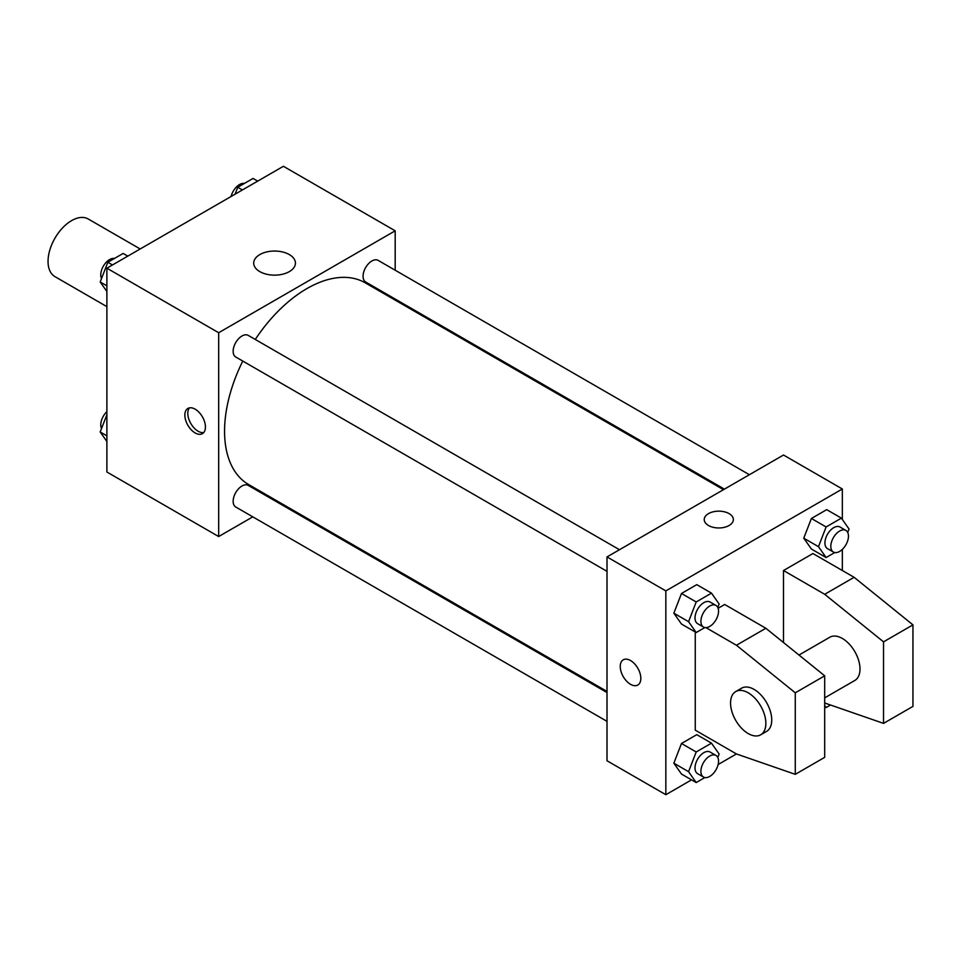 <?xml version="1.0" encoding="UTF-8"?>
<svg xmlns="http://www.w3.org/2000/svg" width="961" height="961" viewBox="0 0 961 961"><rect width="100%" height="100%" fill="white"/><g stroke="black" fill="none" stroke-linecap="round" stroke-linejoin="round"><path stroke-width="1.44" d="M140.174 248.971L88.232 218.988A33.287 19.22 120 0 0 62.573 227.901A33.287 19.22 120 0 0 48.05 261.404A33.287 19.22 120 0 0 54.945 276.636L106.887 306.631M252.791 516.85L218.676 536.55L106.887 472.007L106.887 268.191L283.399 166.289L395.187 230.82L395.187 270.221M278.702 501.894L277.753 502.435M242.785 361.06A116.485 67.258 120 0 0 224.562 431.249A116.485 67.258 120 0 0 248.683 484.572L607.004 691.439M723.489 489.678L365.18 282.798A116.485 67.258 120 0 0 255.266 339.449M395.187 299.039L395.187 300.132M218.676 536.55L218.676 332.734L395.187 230.82M749.388 474.722L378.129 260.371A12.481 7.207 120 0 0 368.507 263.71A12.481 7.207 120 0 0 363.066 276.275A12.481 7.207 120 0 0 365.648 281.993L724.426 489.137M607.004 692.533L248.214 485.389A12.481 7.207 120 0 0 238.604 488.729A12.481 7.207 120 0 0 233.151 501.294A12.481 7.207 120 0 0 235.733 507L607.004 721.351M607.004 571.339L235.733 356.999A12.481 7.207 -60 0 1 235.733 342.584A12.481 7.207 -60 0 1 248.214 335.377L619.485 549.728M218.676 332.734L106.887 268.191M259.818 271.615A20.866 12.049 180 0 1 253.704 263.098A20.866 12.049 180 0 1 274.57 251.049A20.866 12.049 180 0 1 295.435 263.098A20.866 12.049 180 0 1 282.558 274.233A20.866 12.049 180 0 1 259.818 271.615M205.438 426.996A14.559 8.409 60 0 1 202.423 433.663A14.559 8.409 60 0 1 187.863 425.255A14.559 8.409 60 0 1 187.863 408.449A14.559 8.409 60 0 1 199.083 412.341A14.559 8.409 60 0 1 205.438 426.996M203.756 432.546A14.559 8.409 60 0 1 190.831 423.549A14.559 8.409 60 0 1 189.497 407.848M691.548 779.864L665.841 794.711L607.004 760.752L607.004 556.924L783.503 455.021L842.341 488.993L842.341 519.493M705.927 627.629L736.438 645.251L795.276 692.809L795.276 774.338L736.438 753.953L718.131 764.524M842.341 549.368L842.341 570.522M729.087 525.511A14.559 8.409 180 0 1 713.218 527.325A14.559 8.409 180 0 1 704.233 519.565A14.559 8.409 180 0 1 718.792 511.156A14.559 8.409 180 0 1 733.351 519.565A14.559 8.409 180 0 1 729.087 525.511M665.841 794.711L665.841 590.895L607.004 556.924M665.841 590.895L842.341 488.993M733.351 519.565A14.559 8.409 0 0 0 718.792 511.156A14.559 8.409 0 0 0 704.233 519.565M623.257 659.811A14.559 8.409 -120 0 0 621.022 671.487A14.559 8.409 -120 0 0 630.536 684.316A14.559 8.409 60 0 1 621.022 671.487A14.559 8.409 60 0 1 623.257 659.811A14.559 8.409 60 0 1 637.816 668.219A14.559 8.409 60 0 1 637.816 685.037A14.559 8.409 60 0 1 630.536 684.316A14.559 8.409 -120 0 0 637.816 685.037M803.756 538.172L811.408 518.472L826.688 509.642L811.408 518.472L803.756 538.172L811.408 549.043L803.756 538.172L818.472 546.665L826.112 526.964L841.404 518.135L849.043 529.018L847.71 532.454M673.853 613.178L681.493 593.478L696.773 584.648L681.493 593.478L673.853 613.178L681.493 624.049L673.853 613.178L688.557 621.671L696.196 601.97L711.488 593.141L719.128 604.013L717.795 607.448M673.853 763.19L681.493 743.49L696.773 734.66L681.493 743.49L673.853 763.19L681.493 774.061L673.853 763.19L688.557 771.683L696.196 751.982L711.488 743.153L719.128 754.025L717.795 757.46M783.503 642.537L783.503 570.522L812.922 553.536L854.113 577.309L912.95 624.866L912.95 706.395L883.531 723.381L883.531 641.852L824.694 594.294L783.503 570.522M736.438 753.953L695.259 730.168L695.259 631.99M795.276 774.338L824.694 757.352L824.694 675.823L765.857 628.266L724.678 604.481L718.131 608.265M824.694 697.854L854.822 680.46A24.962 14.415 -120 0 0 854.822 651.63A24.962 14.415 -120 0 0 829.86 637.215L798.987 655.042M824.694 702.996L883.531 723.381M735.73 691.572L741.616 688.172A24.962 14.415 60 0 1 766.578 702.587A24.962 14.415 60 0 1 766.578 731.405L760.692 734.805A24.962 14.415 60 0 1 748.211 733.567A24.962 14.415 60 0 1 731.898 711.572A24.962 14.415 60 0 1 735.73 691.572A24.962 14.415 60 0 1 760.692 705.987A24.962 14.415 60 0 1 760.692 734.805M912.95 624.866L883.531 641.852M824.694 675.823L795.276 692.809M854.113 577.309L824.694 594.294M765.857 628.266L736.438 645.251M106.887 291.507L100.196 281.981L107.836 262.281L123.116 253.452L127.765 256.131M106.887 285.837L100.196 281.981M112.485 264.96L107.836 262.281M114.467 258.449A12.481 7.207 120 0 0 105.422 263.182A12.481 7.207 120 0 0 100.773 274.846A12.481 7.207 120 0 0 101.53 278.546M235.061 194.194L237.739 187.275L253.031 178.446L257.68 181.136M242.388 189.954L237.739 187.275M244.382 183.443A12.481 7.207 120 0 0 231.108 196.476M106.887 441.507L100.196 431.982L106.887 414.732M106.887 435.85L100.196 431.982M106.887 411.632A12.481 7.207 120 0 0 100.773 424.858A12.481 7.207 120 0 0 101.53 428.546M704.845 627.545L696.196 632.542L688.557 621.671M715.969 605.43L710.083 602.03A12.481 7.207 120 0 0 700.461 605.382A12.481 7.207 120 0 0 695.019 617.935A12.481 7.207 120 0 0 697.602 623.653L703.488 627.053A12.481 7.207 120 0 0 715.969 619.845A12.481 7.207 120 0 0 715.969 605.43A12.481 7.207 120 0 0 706.347 608.769A12.481 7.207 120 0 0 700.905 621.335A12.481 7.207 120 0 0 703.488 627.053M696.196 632.542L681.493 624.049M696.196 601.97L681.493 593.478M711.488 593.141L696.773 584.648M834.761 552.539L826.112 557.536L818.472 546.665M845.884 530.424L839.998 527.024A12.481 7.207 120 0 0 830.376 530.376A12.481 7.207 120 0 0 824.934 542.929A12.481 7.207 120 0 0 827.517 548.647L833.403 552.046A12.481 7.207 120 0 0 845.884 544.839A12.481 7.207 120 0 0 845.884 530.424A12.481 7.207 120 0 0 836.262 533.775A12.481 7.207 120 0 0 830.809 546.328A12.481 7.207 120 0 0 833.403 552.046M826.112 557.536L811.408 549.043M826.112 526.964L811.408 518.472M841.404 518.135L826.688 509.642M704.845 777.557L696.196 782.554L688.557 771.683M715.969 755.442L710.083 752.043A12.481 7.207 120 0 0 700.461 755.382A12.481 7.207 120 0 0 695.019 767.947A12.481 7.207 120 0 0 697.602 773.665L703.488 777.053A12.481 7.207 120 0 0 715.969 769.857A12.481 7.207 120 0 0 715.969 755.442A12.481 7.207 120 0 0 706.347 758.782A12.481 7.207 120 0 0 700.905 771.347A12.481 7.207 120 0 0 703.488 777.053M696.196 782.554L681.493 774.061M696.196 751.982L681.493 743.49M711.488 743.153L696.773 734.66M830.508 705.014L826.112 707.548L824.694 705.53M826.112 707.548L824.694 706.731"/></g></svg>
